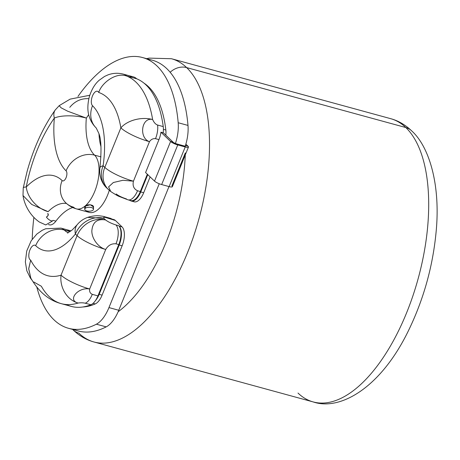 <?xml version="1.0" encoding="UTF-8"?>
<svg xmlns="http://www.w3.org/2000/svg" width="460" height="460" viewBox="0 0 460 460"><rect width="100%" height="100%" fill="white"/><g stroke="black" fill="none" stroke-linecap="round" stroke-linejoin="round"><path stroke-width="0.69" d="M118.128 311.771A129.3 60.53 -74.7 0 0 185.259 154.974A129.3 60.53 -74.7 0 1 118.128 311.771M185.328 152.904L171.936 185.874A5.842 1.276 -157.9 0 1 169.13 186.605L185.225 146.97A5.842 1.276 22.1 0 0 188.462 147.079A5.842 1.276 22.1 0 0 188.031 146.245L185.455 145.487A28.761 13.461 -74.7 0 0 187.99 125.419A140.346 65.7 -74.7 0 0 147.303 59.277M73.485 329.222A140.346 65.7 -74.7 0 0 106.191 326.876A28.761 13.461 -74.7 0 0 118.766 310.27L168.992 186.564L118.766 310.27L108.962 307.585L159.246 183.747L108.962 307.585L118.766 310.27A28.761 13.461 105.3 0 1 106.191 326.876L96.381 324.197A28.761 13.461 -74.7 0 0 108.962 307.585A28.761 13.461 -74.7 0 1 96.381 324.197L106.191 326.876A140.346 65.7 105.3 0 1 78.28 330.97L68.471 328.291A140.346 65.7 -74.7 0 0 96.381 324.197A140.346 65.7 -74.7 0 1 36.823 287.149A140.346 65.7 -74.7 0 0 68.471 328.291M185.857 144.152L188.031 146.245L185.857 144.152M170.16 72.277A17.532 15.013 -46.1 0 1 186.645 67.597A146.832 68.736 105.3 0 1 193.7 235.98A146.832 68.736 105.3 0 1 94.001 341.993A146.832 68.736 -74.7 0 0 193.7 235.98A146.832 68.736 -74.7 0 0 186.645 67.597A17.532 15.013 133.9 0 0 170.16 72.277M73.111 329.906A17.532 15.013 -46.1 0 1 72.634 329.429A17.532 15.013 133.9 0 0 73.111 329.906A17.532 15.013 133.9 0 0 78.827 333.12A146.832 68.736 -74.7 0 0 94.001 341.993C86.451 339.969 79.488 335.944 73.111 329.906L72.611 329.417M146.648 58.661L149.12 58.109L171.465 58.73A146.832 68.736 105.3 0 1 186.645 67.597A146.832 68.736 -74.7 0 0 171.465 58.73L390.638 118.663A146.832 68.736 105.3 0 1 405.818 127.535L186.645 67.597L405.818 127.535A146.832 68.736 105.3 0 1 412.873 295.918A146.832 68.736 105.3 0 1 313.174 401.925A146.832 68.736 -74.7 0 0 412.873 295.918A146.832 68.736 -74.7 0 0 405.818 127.535A17.532 15.013 -46.1 0 1 411.527 130.743A17.532 15.013 133.9 0 0 405.818 127.535A146.832 68.736 -74.7 0 0 390.638 118.663C398.187 120.681 405.151 124.712 411.527 130.743C429.134 146.366 440.68 184.546 436.132 231.673C432.9 265.966 423.861 298.58 409.015 329.515C381.11 387.912 340.015 411.177 313.174 401.925A146.832 68.736 -74.7 0 1 297.999 393.058M188.462 147.079L172.368 186.708A5.842 1.276 -157.9 0 1 169.13 186.605L161.661 184.558A5.842 1.276 -157.9 0 1 154.502 181.108L145.584 172.534L158.953 139.61L155.514 138.667C153.053 138.391 151.047 139.391 149.488 141.668L133.44 181.183C132.405 185.736 133.768 188.928 137.528 190.762L140.311 191.521L147.338 174.219L140.311 191.521A14.956 7.003 105.3 0 1 130.801 200.594L128.012 199.835A14.956 7.003 -74.7 0 0 137.528 190.762C133.768 188.928 132.405 185.736 133.44 181.183L122.987 180.28L113.338 182.517L108.589 186.886L110.802 191.584M129.72 76.872A31.107 14.565 -74.7 0 1 136.66 78.775L126.695 76.049C115.903 71.961 101.51 83.013 98.739 92.483A7.728 3.617 -74.7 0 0 92.793 95.226A7.728 3.617 -74.7 0 0 92.512 105.714A23.374 20.016 133.9 0 0 96.238 128.012C92.903 124.695 90.591 120.94 89.303 116.748C87.4 111.435 87.388 104.84 89.263 96.956C91.523 89.568 94.84 83.99 99.216 80.224L104.587 76.418L108.031 74.859C113.085 73.025 118.237 72.795 123.481 74.169L123.481 74.169A31.107 14.565 105.3 0 1 126.695 76.049A118.49 55.47 105.3 0 1 152.628 119.514A23.374 14.507 170.5 0 0 120.859 127.851A95.116 44.528 -74.7 0 0 98.739 92.483C101.51 83.013 115.903 71.961 126.695 76.049A31.107 14.565 -74.7 0 0 123.481 74.169L133.446 76.895A31.107 14.565 105.3 0 1 136.66 78.775A118.49 55.47 -74.7 0 1 163.237 126.586L157.602 125.045C155.601 124.344 153.945 122.498 152.628 119.514C141.41 116.823 138.604 138.029 149.488 141.668C151.047 139.391 153.053 138.391 155.514 138.667A14.956 7.003 -74.7 0 0 157.602 125.045C155.601 124.344 153.945 122.498 152.628 119.514A118.49 55.47 -74.7 0 0 126.695 76.049L136.66 78.775A118.49 55.47 105.3 0 1 163.237 126.586A14.956 7.003 -74.7 0 1 163.139 132.796L160.942 132.198A14.956 7.003 105.3 0 1 158.953 139.61L155.514 138.667A14.956 7.003 -74.7 0 0 157.602 125.045L163.237 126.586A14.956 7.003 105.3 0 1 163.139 132.796L160.942 132.198L170.597 141.473L154.502 181.108A5.842 1.276 -157.9 0 0 161.661 184.558L169.13 186.605L185.225 146.97A5.842 1.276 -157.9 0 0 188.031 146.245L185.541 145.561A2.921 0.638 22.1 0 1 184.138 145.929L185.225 146.97L177.75 144.929L161.661 184.558L177.75 144.929A5.842 1.276 -157.9 0 1 170.597 141.473A5.842 1.276 22.1 0 0 177.75 144.929L185.225 146.97L184.138 145.929L176.663 143.882L177.75 144.929L176.663 143.882A2.921 0.638 22.1 0 1 173.086 142.157L170.597 141.473L154.502 181.108L145.584 172.534L158.953 139.61A14.956 7.003 -74.7 0 0 160.942 132.198L170.597 141.473L173.086 142.157L163.294 132.75L173.086 142.157A2.921 0.638 22.1 0 0 176.663 143.882L184.138 145.929A2.921 0.638 22.1 0 0 185.754 145.981A2.921 0.638 22.1 0 0 185.541 145.561L185.311 146.13L185.455 145.487A28.761 13.461 105.3 0 1 185.254 146.13A28.761 13.461 105.3 0 0 185.455 145.487A28.761 13.461 105.3 0 0 187.99 125.419L178.187 122.739A140.346 65.7 -74.7 0 0 142.514 57.534A140.346 65.7 -74.7 0 0 77.959 96.456A140.346 65.7 -74.7 0 1 178.187 122.739L187.99 125.419A140.346 65.7 105.3 0 0 152.317 60.214L142.514 57.534M33.873 217.471A140.346 65.7 -74.7 0 0 32.212 239.246A140.346 65.7 -74.7 0 1 33.873 217.471M175.438 143.468A28.761 13.461 -74.7 0 0 178.187 122.739A28.761 13.461 -74.7 0 1 175.438 143.468M112.274 219.523A14.956 7.003 105.3 0 1 115.379 220.484L122.061 226.912A14.956 7.003 105.3 0 1 122.141 245.789L102.103 295.13A14.956 7.003 105.3 0 1 95.226 303.928A117.34 54.93 105.3 0 1 82.823 306.987A117.34 54.93 105.3 0 0 95.226 303.928L93.087 303.341L95.226 303.928A14.956 7.003 105.3 0 0 102.103 295.13L122.141 245.789L119.197 244.984A14.956 7.003 -74.7 0 0 119.123 226.107L122.061 226.912L115.379 220.484L105.8 217.534C103.782 217.126 103.149 217.396 103.902 218.333L105.593 219.96C108.117 221.881 111.556 223.537 115.909 224.934L118.691 225.699A14.956 7.003 105.3 0 1 118.772 244.57L97.934 295.889A14.956 7.003 105.3 0 1 95.335 300.759A14.956 7.003 -74.7 0 0 99.165 294.325L119.197 244.984L99.165 294.325L102.103 295.13L99.165 294.325A14.956 7.003 -74.7 0 1 95.335 300.759A14.956 7.003 105.3 0 1 90.896 304.75L85.261 303.209A14.956 7.003 -74.7 0 0 92.299 294.348L97.934 295.889L118.772 244.57L115.989 243.811C111.613 243.42 108.192 245.306 105.719 249.464L89.671 288.978C89.263 291.571 90.143 293.359 92.299 294.348L97.934 295.889A14.956 7.003 105.3 0 1 95.335 300.759A14.956 7.003 -74.7 0 1 90.896 304.75A118.49 55.47 105.3 0 1 71.3 306.4L61.335 303.675A118.49 55.47 -74.7 0 0 78.108 303.036A23.374 19.78 -107.5 0 1 61.042 275.166L77.09 235.646L75.394 234.019A77.401 36.231 105.3 0 1 35.679 245.68A23.374 20.016 -46.1 0 1 64.187 229.994A54.021 25.288 -74.7 0 0 68.316 232.754A54.021 25.288 -74.7 0 1 64.187 229.994A31.107 14.565 -74.7 0 0 60.973 228.114A31.107 14.565 -74.7 0 0 60.967 228.114A31.107 14.565 105.3 0 1 64.187 229.994A23.374 20.016 133.9 0 0 35.679 245.68A7.728 3.617 -74.7 0 0 29.676 250.665A7.728 3.617 -74.7 0 0 30.676 260.09A95.116 44.528 -74.7 0 0 61.042 275.166A23.374 5.1 22.1 0 0 89.671 288.978A23.374 5.1 -157.9 0 1 61.042 275.166A23.374 19.78 72.5 0 0 78.108 303.036A118.49 55.47 105.3 0 1 61.335 303.675C49.013 300.483 38.847 291.979 30.843 278.168L28.71 268.686L30.676 260.09L28.704 268.945L30.843 278.168M76.435 208.886C72.387 207.753 68.856 205.746 65.843 202.866L65.849 202.871A23.374 20.016 -46.1 0 1 62.123 180.567A5.382 2.518 -74.7 0 0 66.102 177.623A5.382 2.518 -74.7 0 0 66.073 170.827A78.597 36.794 105.3 0 1 54.349 118.076A23.374 12.748 -144.5 0 1 55.234 109.969A23.374 12.748 35.5 0 0 54.349 118.076A95.116 44.528 -74.7 0 0 26.266 186.95A23.374 15.973 45 0 0 48.122 211.663A56.367 26.387 -74.7 0 1 66.528 203.498A56.367 26.387 -74.7 0 0 48.122 211.663A23.374 15.973 -135 0 1 26.266 186.95A23.374 3.289 -169 0 0 23.241 187.95A23.374 3.289 11 0 1 26.266 186.95A79.747 37.329 105.3 0 1 62.123 180.567A5.382 2.518 -74.7 0 0 66.102 177.623A5.382 2.518 -74.7 0 0 66.073 170.827A23.374 20.016 -46.1 0 1 94.582 155.141A55.217 25.852 -74.7 0 1 86.342 118.076L67.643 111.182L61.157 107.835L59.162 105.702L61.157 107.835L67.643 111.182L86.342 118.076A23.374 7.458 -175 0 0 54.349 118.076A23.374 7.458 5 0 1 86.342 118.076L88.717 114.626L86.342 118.076A55.217 25.852 -74.7 0 0 94.582 155.141A28.761 13.461 105.3 0 1 95.962 188.123A28.761 13.461 105.3 0 1 76.435 208.886A28.761 13.461 -74.7 0 0 95.962 188.123A28.761 13.461 -74.7 0 0 94.582 155.141A23.374 20.016 133.9 0 0 66.073 170.827A78.597 36.794 105.3 0 1 54.349 118.076A95.116 44.528 -74.7 0 0 26.266 186.95A79.747 37.329 105.3 0 1 62.123 180.567A23.374 20.016 133.9 0 0 65.843 202.866A23.374 20.016 133.9 0 0 73.462 207.149A28.761 13.461 -74.7 0 0 76.435 208.886L89.338 212.416A28.761 13.461 105.3 0 0 109.284 190.359A28.761 13.461 105.3 0 1 86.555 210.852M45.73 224.923L52.417 221.059C50.163 220.748 48.162 219.426 46.414 217.08C48.265 215.556 48.771 214.555 47.926 214.072L47.903 213.4C47.225 214.446 49.806 214.785 46.414 217.08C48.162 219.426 50.163 220.748 52.417 221.059A56.367 26.387 105.3 0 1 52.952 220.346L55.89 221.145A56.367 26.387 105.3 0 1 72.703 207.535A56.367 26.387 -74.7 0 0 55.89 221.145A14.956 7.003 105.3 0 1 48.628 224.532M98.998 134.09A55.217 25.852 -74.7 0 0 100.981 146.7A55.217 25.852 105.3 0 1 98.998 134.09M131.226 201.008A14.956 7.003 -74.7 0 0 140.743 191.935L143.681 192.74A14.956 7.003 105.3 0 1 134.171 201.814L131.226 201.008A14.956 7.003 -74.7 0 1 129.99 200.376A14.956 7.003 -74.7 0 0 140.743 191.935L147.769 174.633L140.743 191.935L143.681 192.74L150.115 176.893L143.681 192.74A14.956 7.003 105.3 0 1 132.79 201.066M144.026 83.168A117.34 54.93 105.3 0 1 165.841 130.03A14.956 7.003 105.3 0 1 165.813 135.165A14.956 7.003 105.3 0 0 165.841 130.03L163.398 129.363L165.841 130.03A117.34 54.93 105.3 0 0 144.026 83.168M111.711 219.006L113.833 219.581A14.956 7.003 105.3 0 1 115.379 220.484L111.952 219.219A14.956 7.003 -74.7 0 0 108.617 218.304M31.884 279.996L30.337 277.966L26.829 270.796L25.357 261.935L26.726 251.005L31.211 240.735L36.823 234.065L42.182 230.305L45.632 228.764L60.973 228.114L70.932 230.839A31.107 14.565 105.3 0 1 71.11 230.891A31.107 14.565 -74.7 0 0 67.212 230.816M66.453 304.543A118.49 55.47 -74.7 0 0 90.896 304.75L85.261 303.209A14.956 7.003 -74.7 0 0 92.299 294.348C90.143 293.359 89.263 291.571 89.671 288.978C77.596 286.873 67.212 300.489 78.108 303.036C80.741 302.663 83.122 302.72 85.261 303.209C83.122 302.72 80.741 302.663 78.108 303.036C67.212 300.489 77.596 286.873 89.671 288.978L105.719 249.464A23.374 5.1 -157.9 0 1 77.09 235.646A23.374 20.016 -46.1 0 1 105.593 219.96A23.374 20.016 133.9 0 0 77.09 235.646A23.374 5.1 22.1 0 0 105.719 249.464C108.192 245.306 111.613 243.42 115.989 243.811A14.956 7.003 -74.7 0 0 115.909 224.934C111.556 223.537 108.117 221.881 105.593 219.96C97.181 218.54 92.598 222.168 91.845 230.828C91.672 238.659 98.394 247.532 105.719 249.464C98.394 247.532 91.672 238.659 91.845 230.828C92.598 222.168 97.181 218.54 105.593 219.96L103.902 218.333C103.149 217.396 103.782 217.126 105.8 217.534A14.956 7.003 -74.7 0 0 104.253 216.631A14.956 7.003 -74.7 0 0 104.248 216.631L110.406 218.316A14.956 7.003 105.3 0 1 111.952 219.219L105.8 217.534A14.956 7.003 -74.7 0 0 104.253 216.631C104.776 216.505 97.635 215.389 95.979 215.786C95.605 215.786 92.236 215.918 87.71 217.367C83.542 218.828 80.04 221.266 77.217 224.681A23.374 14.22 39.2 0 0 75.394 234.019A23.374 14.22 -140.8 0 1 77.217 224.681L72.214 229.965L67.499 233.099M122.061 226.912A14.956 7.003 105.3 0 1 122.141 245.789L119.197 244.984A14.956 7.003 -74.7 0 0 119.123 226.107L122.061 226.912M87.682 217.379L103.902 218.333A23.374 20.016 133.9 0 0 75.394 234.019A23.374 20.016 -46.1 0 1 103.902 218.333L87.682 217.379M70.144 231.621L64.187 229.994L70.144 231.621M118.691 225.699A14.956 7.003 105.3 0 1 118.772 244.57L115.989 243.811A14.956 7.003 -74.7 0 0 115.909 224.934L118.691 225.699M33.752 281.986L41.348 286.246A118.49 55.47 -74.7 0 0 61.335 303.675M30.676 260.09A95.116 44.528 -74.7 0 0 61.042 275.166L77.09 235.646L75.394 234.019A77.401 36.231 105.3 0 1 35.679 245.68A7.728 3.617 -74.7 0 0 29.676 250.665A7.728 3.617 -74.7 0 0 30.676 260.09M94.582 155.141L100.987 156.894L94.582 155.141M92.84 208.19C96.002 205.407 88.119 203.251 85.364 206.143L84.721 207.236L85.364 206.143L90.298 204.74L93.484 206.931L93.495 209.219A4.381 1.978 179.8 0 0 90.298 207.333A4.381 1.978 179.8 0 0 85.376 208.219L85.364 206.143L85.376 208.219A4.381 1.978 179.8 0 0 84.726 209.26A4.381 1.978 179.8 0 0 87.923 211.146A4.381 1.978 179.8 0 0 92.845 210.26A4.381 1.978 179.8 0 0 93.495 209.219M89.775 95.26L70.133 99.13L59.225 105.639L55.234 109.969C43.056 127.265 33.683 147.735 27.117 171.379L23.241 187.95L23 195.327C23.811 202.337 28.491 214.486 39.359 222.042L45.741 224.928L52.417 221.059A56.367 26.387 105.3 0 1 52.952 220.346L55.89 221.145A14.956 7.003 105.3 0 1 49.352 224.831L48.501 224.595M88.843 98.624L88.786 98.681C81.207 98.273 74.865 101.16 69.77 107.341M48.122 211.663L31.74 204.464L23.04 195.563L31.74 204.464L48.122 211.663M92.845 210.26A4.381 1.978 179.8 0 0 91.402 207.546A4.381 1.978 179.8 0 0 85.376 208.219A4.381 1.978 179.8 0 0 86.819 210.933A4.381 1.978 179.8 0 0 92.845 210.26M110.687 191.498L106.846 188.048C102.758 184.437 98.727 176.905 99.906 167.86A23.374 5.307 8.2 0 1 103.12 165.744A23.374 20.016 133.9 0 0 106.846 188.048A23.374 20.016 -46.1 0 1 103.12 165.744A23.374 5.307 -171.8 0 0 99.906 167.86C101.677 150.339 101.263 138.736 98.67 133.038L96.238 128.018A23.374 20.016 -46.1 0 1 92.512 105.714A77.401 36.231 105.3 0 1 103.12 165.744L104.811 167.371L120.859 127.851A95.116 44.528 -74.7 0 0 98.739 92.483A7.728 3.617 -74.7 0 0 92.793 95.226A7.728 3.617 -74.7 0 0 92.512 105.714A77.401 36.231 105.3 0 1 103.12 165.744L104.811 167.371A23.374 20.016 133.9 0 0 108.537 189.669A23.374 20.016 -46.1 0 1 104.811 167.371A23.374 5.1 22.1 0 0 133.44 181.183L122.987 180.28L113.338 182.511L108.589 186.886L110.687 191.504C115.287 194.494 118.185 196.173 119.387 196.535L128.012 199.835A14.956 7.003 -74.7 0 0 137.528 190.762L140.311 191.521A14.956 7.003 105.3 0 1 129.49 199.905M126.465 198.933C122.09 197.53 118.651 195.868 116.156 193.953M120.859 127.851A23.374 5.1 22.1 0 0 149.488 141.668L133.44 181.183A23.374 5.1 -157.9 0 1 104.811 167.371L120.859 127.851A23.374 14.507 -9.5 0 1 152.628 119.514C141.41 116.823 138.604 138.029 149.488 141.668A23.374 5.1 -157.9 0 1 120.859 127.851M94.001 341.993L313.174 401.925M84.721 207.23L84.726 209.26"/></g></svg>
